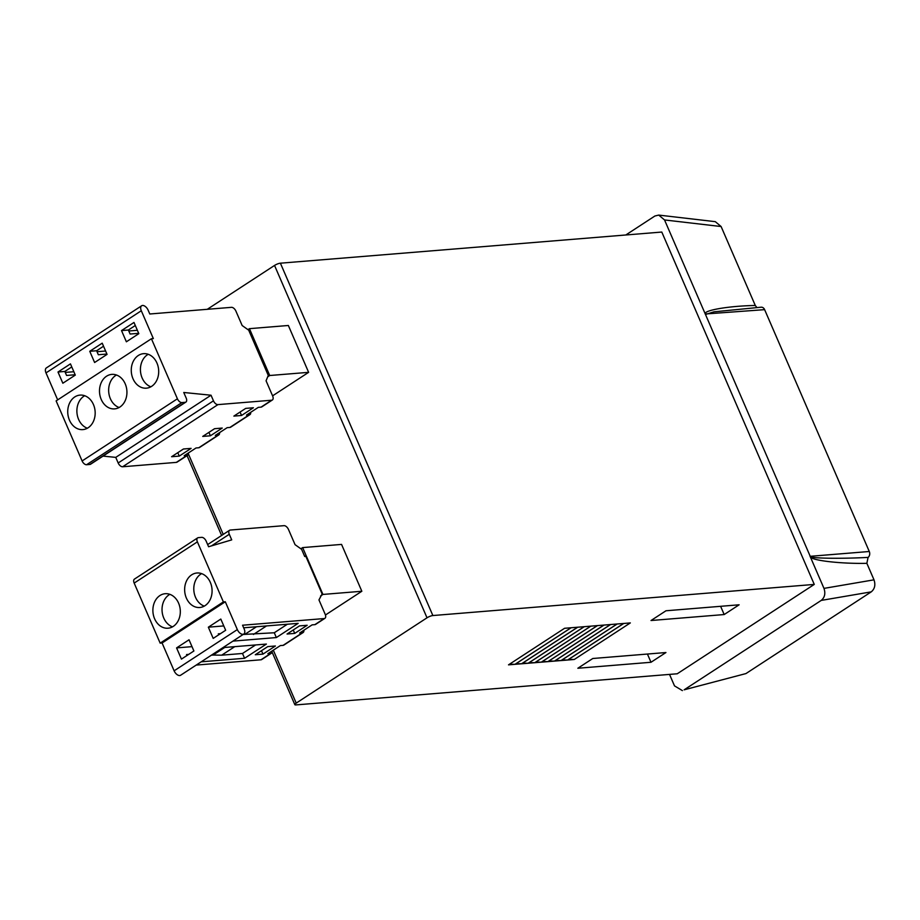<?xml version="1.0" encoding="UTF-8"?>
<svg xmlns="http://www.w3.org/2000/svg" width="920" height="920" viewBox="0 0 920 920"><rect width="100%" height="100%" fill="white"/><g stroke="black" fill="none" stroke-linecap="round" stroke-linejoin="round"><path stroke-width="1.38" d="M173.27 626.382A17.308 13.696 -94.7 0 0 179.688 606.406A17.308 13.696 -94.7 0 0 165.186 593.71A17.308 13.696 -94.7 0 0 159.93 595.55A17.308 13.696 -94.7 0 0 153.513 615.526A17.308 13.696 -94.7 0 0 168.004 628.21A17.308 13.696 -94.7 0 0 173.27 626.382M169.843 594.343A17.308 13.696 -94.7 0 0 169.084 594.803A17.308 13.696 -94.7 0 0 162.15 611.869A17.308 13.696 -94.7 0 0 172.5 626.842M205.033 605.659A17.308 13.696 -94.7 0 0 211.45 585.683A17.308 13.696 -94.7 0 0 196.96 572.999A17.308 13.696 -94.7 0 0 191.693 574.827A17.308 13.696 -94.7 0 0 185.276 594.803A17.308 13.696 -94.7 0 0 199.778 607.499A17.308 13.696 -94.7 0 0 205.033 605.659M201.618 573.62A17.308 13.696 -94.7 0 0 200.847 574.08A17.308 13.696 -94.7 0 0 193.913 591.157A17.308 13.696 -94.7 0 0 204.263 606.119M225.296 601.76L223.376 601.91L160.161 643.149L162.081 642.988L225.296 601.76L237.337 629.591A5.623 3.162 56.9 0 0 242.926 634.317A5.623 3.162 56.9 0 0 243.834 634.018A5.623 3.162 56.9 0 0 244.191 629.027L242.546 625.22L324.197 618.562A4.497 2.53 56.9 0 0 324.921 618.32A4.497 2.53 56.9 0 0 325.197 614.33L318.964 599.909L322.115 593.94L305.659 555.898L304.716 556.508L301.599 549.309L295.055 544.663L288.466 529.437A4.497 2.53 56.9 0 0 283.992 525.665L230.287 530.047A4.497 2.53 56.9 0 0 229.563 530.288A4.497 2.53 56.9 0 0 229.287 534.278L211.485 545.882M243.834 634.018L180.619 675.245A5.623 3.162 -123.1 0 1 179.71 675.544A5.623 3.162 -123.1 0 1 174.121 670.818L162.081 642.988M324.921 618.32L315.572 624.415A4.497 2.53 -123.1 0 1 314.847 624.645L312.11 624.875L299.655 632.994L302.392 632.776A4.497 2.53 56.9 0 0 303.117 632.534A4.497 2.53 56.9 0 0 303.876 630.246M303.117 632.534L283.808 645.127A4.497 2.53 -123.1 0 1 283.084 645.369L280.347 645.587L267.892 653.717L270.63 653.487A4.497 2.53 56.9 0 0 271.354 653.257A4.497 2.53 56.9 0 0 272.113 650.957M271.354 653.257L261.694 659.548A4.497 2.53 -123.1 0 1 260.969 659.789L196.202 665.079M243.121 634.478L274.275 632.764L287.351 624.231M274.275 632.764L276.345 637.56L298.149 623.346L243.662 627.796M253.448 634.455L266.524 625.933M244.881 634.328L256.507 626.75M218.73 634.788L218.316 633.834L220.466 633.661M294.722 633.397L307.176 625.278L299.506 625.899L287.051 634.029L294.722 633.397L293.238 629.981M267.743 646.622L255.288 654.741L262.959 654.12L275.413 645.99L267.743 646.622M276.345 637.56L232.955 641.113M222.985 647.611L266.386 644.069L244.582 658.283L242.5 653.476L255.587 644.943M201.192 661.825L244.582 658.283M223.376 601.91L197.386 541.857L134.171 583.084A4.497 2.53 -123.1 0 1 134.458 579.094L197.673 537.866A4.497 2.53 56.9 0 0 197.386 541.857M160.161 643.149L134.171 583.084M197.673 537.866A4.497 2.53 56.9 0 1 198.398 537.625L201.687 537.36A4.497 2.53 56.9 0 1 206.16 541.132L208.587 546.745L231.713 539.879L229.287 534.278M181.435 659.111L193.89 650.992L189.037 639.779L176.583 647.898L181.435 659.111M220.811 619.056L208.345 627.187L213.198 638.399L225.653 630.269L220.811 619.056M186.967 655.511L186.553 654.545L188.703 654.373M242.5 653.476L221.685 655.178L234.761 646.645M221.685 655.178L213.118 655.051L224.744 647.461M213.118 655.051L211.358 655.189M304.716 556.508L305.877 556.416M261.476 650.705L262.959 654.12M223.778 625.922L208.345 627.187M192.015 646.645L176.583 647.898M273.309 650.175L296.217 703.11L427.018 617.803L274.539 265.443L207.276 309.304M320.597 595.953L322.931 594.435L361.836 591.261L341.561 544.41L302.657 547.596L300.851 548.768M361.836 591.261L325.45 614.997M249.446 328.659L269.721 375.509L308.625 372.335L288.351 325.484L249.446 328.659L247.952 329.636M308.625 372.335L272.584 395.841M810.221 556.312L869.285 551.494L764.623 309.649L705.226 313.984C703.317 310.293 729.249 305.9 755.285 305.486L721.107 226.527L664.539 219.949L810.221 556.312C808.726 558.348 839.603 558.934 868.077 557.405L866.858 563.327C840.891 563.891 811.601 560.521 810.313 556.818L823.975 588.386L874 579.83L866.858 563.327M869.285 551.494A4.497 3.553 85.3 0 1 868.077 557.405M874 579.83C875.69 584.901 874.77 588.904 871.251 591.859L821.226 600.415L684.146 689.816L745.947 673.578L871.251 591.859M745.947 673.578L684.146 689.816M664.539 219.949L658.72 215.084L715.3 221.662L721.107 226.527M755.285 305.486L756.757 307.36M705.559 314.467L713.943 311.834L761.15 307.199A4.497 3.553 85.3 0 1 764.623 309.649M577.61 627.221L521.548 663.78L515.085 664.309L571.147 627.75L577.61 627.221M590.766 626.152L534.704 662.71L528.241 663.24L584.292 626.681L590.766 626.152M603.911 625.082L547.86 661.641L541.385 662.17L597.448 625.611L603.911 625.082M617.067 624.001L561.004 660.56L554.541 661.089L610.604 624.53L617.067 624.001M567.697 660.019L623.748 623.461L630.327 622.92L574.264 659.479L567.697 660.019M577.841 668.254L592.79 658.501L665.942 652.533L650.992 662.273L577.841 668.254M432.871 615.549L814.269 584.418L661.79 232.047L280.393 263.189L432.871 615.549A4.497 1.081 156.6 0 0 427.018 617.803M296.217 703.11A4.497 1.081 156.6 0 0 294.837 704.674A4.497 1.081 156.6 0 0 295.849 704.915L677.246 673.773L814.269 584.418M651.026 620.517L665.976 610.776L739.128 604.796L724.178 614.548L651.026 620.517M567.582 660.031L561.12 660.56L617.17 623.99L623.645 623.472L567.582 660.031L562.097 659.916M554.426 661.101L547.963 661.63L604.026 625.071L610.489 624.542L554.426 661.101L548.941 660.997M541.282 662.17L534.819 662.699L590.87 626.14L597.333 625.611L541.282 662.17L535.785 662.067M528.126 663.251L521.663 663.78L577.714 627.221L584.188 626.692L528.126 663.251L522.64 663.136M514.981 664.32L508.507 664.849L564.569 628.291L571.032 627.762L514.981 664.32L509.484 664.217M274.539 265.443A4.497 1.081 -23.4 0 1 280.393 263.189M658.72 215.084L654.879 216.016L625.795 234.991M682.387 690.598L674.498 685.883L669.53 674.406M821.226 600.415C824.757 597.471 825.665 593.457 823.975 588.386M810.313 556.818L809.887 555.829M647.427 654.039L650.992 662.273M720.613 606.314L724.178 614.548M574.264 659.479L568.686 659.375M561.004 660.56L555.519 660.456M547.86 661.641L542.363 661.526M534.704 662.71L529.218 662.607M521.548 663.78L516.062 663.676M322.931 594.435L302.657 547.596M269.721 375.509L267.697 376.832M57.672 399.878L46 372.899A5.623 3.162 56.9 0 1 46.356 367.919L141.657 305.762A5.623 3.162 56.9 0 1 142.554 305.463A5.623 3.162 56.9 0 1 148.143 310.19L149.787 313.996L231.437 307.337A4.497 2.53 56.9 0 1 235.911 311.109L242.155 325.53L248.699 330.176L268.283 375.417L266.064 380.788L272.654 396.002A4.497 2.53 56.9 0 1 272.366 399.993L261.774 406.893A4.497 2.53 -123.1 0 1 261.05 407.134L271.642 400.223A4.497 2.53 56.9 0 0 272.366 399.993M138.31 355.499A17.308 13.696 -94.7 0 0 131.893 375.475A17.308 13.696 -94.7 0 0 146.395 388.171A17.308 13.696 -94.7 0 0 151.65 386.331A17.308 13.696 -94.7 0 0 158.067 366.355A17.308 13.696 -94.7 0 0 143.577 353.671A17.308 13.696 -94.7 0 0 138.31 355.499M148.235 354.292A17.308 13.696 -94.7 0 0 147.464 354.752A17.308 13.696 -94.7 0 0 140.541 371.829A17.308 13.696 -94.7 0 0 150.88 386.803M106.547 376.222A17.308 13.696 -94.7 0 0 100.13 396.198A17.308 13.696 -94.7 0 0 114.62 408.882A17.308 13.696 -94.7 0 0 119.887 407.054A17.308 13.696 -94.7 0 0 126.304 387.078A17.308 13.696 -94.7 0 0 111.803 374.382A17.308 13.696 -94.7 0 0 106.547 376.222M116.46 375.015A17.308 13.696 -94.7 0 0 115.701 375.475A17.308 13.696 -94.7 0 0 108.767 392.541A17.308 13.696 -94.7 0 0 119.117 407.514M74.784 396.934A17.308 13.696 -94.7 0 0 68.367 416.909A17.308 13.696 -94.7 0 0 82.857 429.605A17.308 13.696 -94.7 0 0 88.124 427.765A17.308 13.696 -94.7 0 0 94.541 407.79A17.308 13.696 -94.7 0 0 80.04 395.105A17.308 13.696 -94.7 0 0 74.784 396.934M84.698 395.726A17.308 13.696 -94.7 0 0 83.927 396.186A17.308 13.696 -94.7 0 0 77.004 413.264A17.308 13.696 -94.7 0 0 87.354 428.225M261.05 407.134L258.313 407.353L246.48 415.069L249.216 414.851A4.497 2.53 56.9 0 0 249.941 414.609A4.497 2.53 56.9 0 0 250.7 412.321M249.941 414.609L230.632 427.202A4.497 2.53 -123.1 0 1 229.908 427.443L249.216 414.851M229.908 427.443L227.171 427.662L215.337 435.39L218.074 435.16A4.497 2.53 56.9 0 0 218.799 434.918A4.497 2.53 56.9 0 0 219.558 432.63M218.799 434.918L199.49 447.511A4.497 2.53 -123.1 0 1 198.766 447.752L196.029 447.982L184.195 455.699L186.933 455.469A4.497 2.53 56.9 0 0 187.657 455.239A4.497 2.53 56.9 0 0 188.416 452.939M106.915 354.039L98.337 354.74L96.611 350.738L103.534 346.219M75.152 374.762L66.573 375.452L64.849 371.45L71.771 366.93M73.841 371.726L65.262 372.428M97.025 351.704L105.604 351.014M128.8 330.993L137.368 330.291M181.884 402.58L86.584 464.726A4.497 2.53 -123.1 0 1 82.11 460.954L56.12 400.89L151.42 338.744L177.41 398.797A4.497 2.53 56.9 0 0 181.884 402.58L185.173 402.316A4.497 2.53 56.9 0 0 185.897 402.074A4.497 2.53 56.9 0 0 186.185 398.084L183.758 392.483L211.036 395.221L115.748 457.378L118.174 462.978L213.463 400.832A4.497 2.53 56.9 0 0 217.936 404.616L271.642 400.223M86.584 464.726L89.873 464.462L185.173 402.316M103.063 456.101L115.748 457.378M211.036 395.221L213.463 400.832M245.709 408.388L233.875 416.104L241.546 415.472L253.38 407.755L245.709 408.388M210.404 435.792L222.237 428.065L214.567 428.697L202.733 436.413L210.404 435.792L208.932 432.377M183.425 449.006L171.591 456.722L179.262 456.101L191.095 448.385L183.425 449.006M217.936 404.616L122.647 466.762L176.341 462.38L186.933 455.469M141.657 305.762A5.623 3.162 56.9 0 0 141.3 310.753L153.341 338.583L151.42 338.744M187.657 455.239L177.065 462.139A4.497 2.53 -123.1 0 1 176.341 462.38M122.647 466.762A4.497 2.53 -123.1 0 1 118.174 462.978M185.897 402.074L90.597 464.22A4.497 2.53 -123.1 0 1 89.873 464.462M133.987 322.46L121.52 330.579L126.373 341.791L138.828 333.661L133.987 322.46M94.61 362.503L107.065 354.384L102.212 343.171L89.757 351.291L94.61 362.503M62.847 383.226L75.302 375.096L70.449 363.883L57.994 372.013L62.847 383.226M138.69 333.327L130.111 334.029L128.374 330.016L135.297 325.507M177.79 452.686L179.262 456.101M240.074 412.068L241.546 415.472M64.849 371.45L57.994 372.013M96.611 350.738L89.757 351.291M128.374 330.016L121.52 330.579M314.847 624.645L324.197 618.562M283.084 645.369L302.392 632.776M260.969 659.789L270.63 653.487M237.337 629.591L174.121 670.818M188.405 453.951L223.226 534.416M198.766 447.752L218.074 435.16M82.11 460.954L177.41 398.797M46 372.899L141.3 310.753M207.644 544.582L229.563 530.288M187.059 455.618L221.617 535.474M272.078 652.073L294.837 704.674"/></g></svg>
